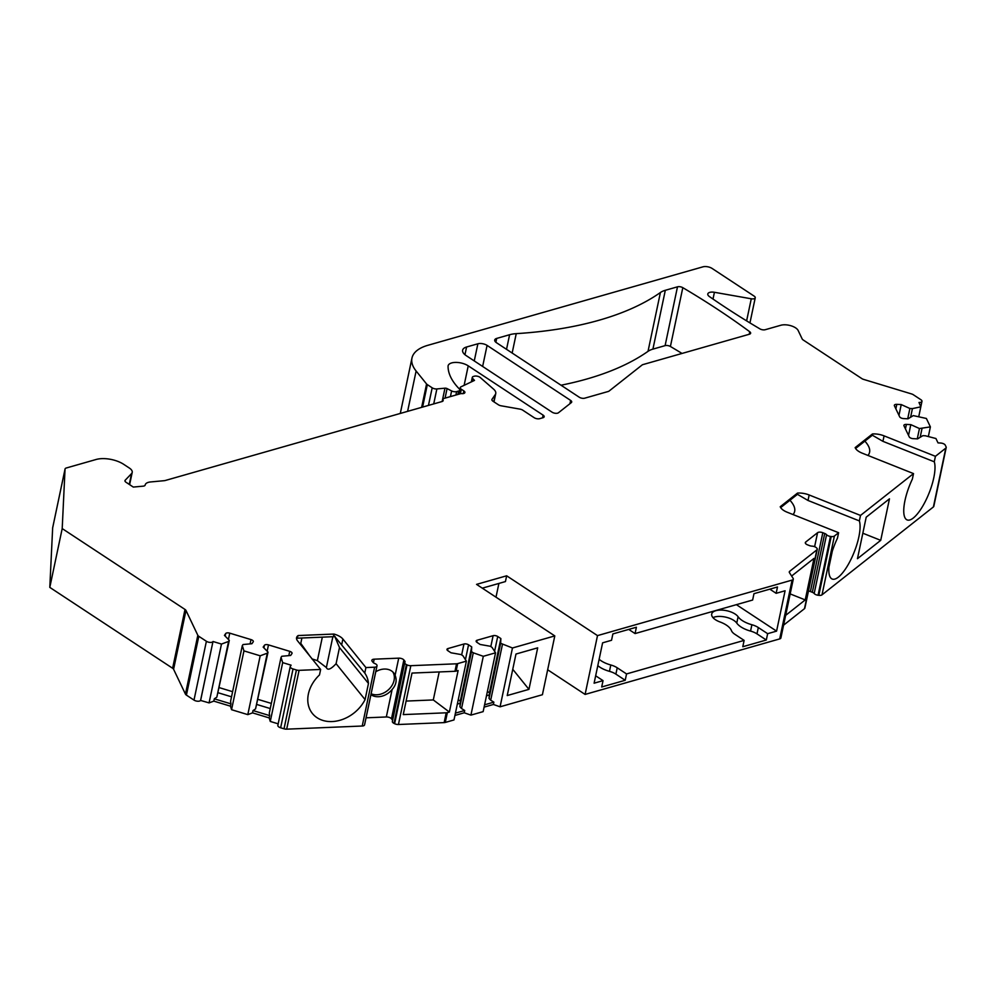 <?xml version="1.0" encoding="UTF-8"?>
<svg xmlns="http://www.w3.org/2000/svg" width="996" height="996" viewBox="0 0 996 996"><rect width="100%" height="100%" fill="white"/><g stroke="black" fill="none" stroke-linecap="round" stroke-linejoin="round"><path stroke-width="1.49" d="M371.122 693.751A15.886 12.35 141.1 0 0 388.452 689.755A15.886 12.35 141.1 0 0 393.545 673.333A15.886 12.35 141.1 0 0 392.86 671.989M299.634 643.428L300.78 643.379L301.913 638M406.107 701.072L433.297 699.939L439.199 671.939M300.78 643.379L310.017 656.277M278.17 723.831L270.277 721.44L282.677 662.626L291.118 665.179L290.384 666.237A3.972 1.805 11.9 0 0 290.247 666.561A3.972 1.805 11.9 0 0 293.036 668.963L296.422 669.984A3.972 1.805 11.9 0 0 299.086 670.345L320.637 669.449L319.492 674.927A33.092 25.722 -38.9 0 0 312.42 713.51A33.092 25.722 -38.9 0 0 339.325 720.444A33.092 25.722 -38.9 0 0 365.071 699.603L336.088 663.697C330.846 669.312 327.609 670.594 326.377 667.544L317.375 660.634L311.86 658.854M498.896 583.432L495.996 597.189M682.011 353.443A661.954 301.551 11.9 0 0 670.408 346.484A3.972 1.805 11.9 0 0 665.104 345.637L652.915 349.123A26.481 12.064 11.9 0 0 648.023 351.339L660.41 292.513A330.983 150.782 11.9 0 1 516.239 333.648A26.481 12.064 -168.1 0 0 509.603 334.731L496.693 338.416L495.871 342.263M585.1 694.424L779.706 638.909L792.094 580.095L597.5 635.61L585.1 694.424L547.663 669.773M484.106 707.11L493.394 704.471L500.079 706.799L542.409 694.722L554.797 635.909L476.561 584.378L506.653 575.8L597.5 635.61M470.921 715.116L483.147 711.63L495.547 652.816L483.309 656.302L473.274 652.803L461.534 708.542L464.709 710.484L464.223 712.787L470.921 715.116L483.309 656.302M454.948 715.439L464.223 712.787M320.637 669.449L297.617 640.926A13.234 6.026 -168.1 0 1 296.571 637.701A13.234 6.026 -168.1 0 1 298.19 635.535L333.934 634.054A13.234 6.026 -168.1 0 1 342.885 639.034L365.918 667.569L374.62 667.196A3.972 1.805 11.9 0 0 376.924 666.125L364.623 724.602A3.972 1.805 11.9 0 0 364.636 724.553L377.036 665.739A3.972 1.805 11.9 0 0 377.036 665.739A3.972 1.805 11.9 0 0 374.882 663.56A3.972 1.805 11.9 0 1 373.039 662.34L372.168 661.269A3.972 1.805 11.9 0 1 371.857 660.298A3.972 1.805 11.9 0 1 374.172 659.178L398.724 658.157A3.972 1.805 11.9 0 1 403.866 659.95L404.725 661.02A3.972 1.805 11.9 0 1 405.036 661.991A3.972 1.805 11.9 0 1 404.899 662.303A3.972 1.805 11.9 0 0 404.762 662.614A3.972 1.805 11.9 0 0 406.393 664.569L407.015 664.88A3.972 1.805 11.9 0 0 410.838 665.689L456.542 663.797A3.972 1.805 11.9 0 0 457.662 663.622L456.081 671.117A3.972 1.805 -168.1 0 1 454.96 671.292L412.008 673.072L403.255 714.593L446.208 712.8A3.972 1.805 11.9 0 0 447.341 712.638L445.274 722.436L453.989 719.946L466.389 661.132L462.928 655.754L461.136 654.571L451.014 652.791L447.864 650.712A3.312 1.506 -168.1 0 1 446.98 649.367A3.312 1.506 -168.1 0 1 447.963 648.558L463.962 644.001A3.312 1.506 -168.1 0 1 468.556 644.81L471.706 646.89L471.482 651.621L473.274 652.803M445.274 722.436A3.972 1.805 -168.1 0 1 444.141 722.61L398.45 724.503L410.838 665.689M407.015 664.88L394.615 723.694A3.972 1.805 11.9 0 0 398.45 724.503M394.615 723.694L394.005 723.382A3.972 1.805 11.9 0 1 392.374 721.44L404.762 662.614M392.611 720.307A3.972 1.805 11.9 0 0 392.337 719.834L391.478 718.763A3.972 1.805 11.9 0 0 386.324 716.971L366.055 717.817M364.623 724.602L364.524 724.939A3.972 1.805 11.9 0 1 362.22 726.022L374.62 667.196M299.086 670.345L286.686 729.159L362.22 726.022M286.686 729.159A3.972 1.805 -168.1 0 1 284.022 728.798L280.635 727.777L293.036 668.963M277.984 725.051A3.972 1.805 11.9 0 0 277.847 725.374A3.972 1.805 11.9 0 0 280.635 727.777M270.277 721.44L269.194 717.917L252.536 712.862L247.805 714.63L231.558 709.7L243.945 650.886L242.314 645.595L230.574 701.333L230.96 703.861L214.302 698.818L213.816 701.122L230.474 706.176L231.558 709.7M493.767 401.737L495.286 394.578A13.234 6.026 11.9 0 0 495.747 393.52A13.234 6.026 11.9 0 0 493.618 389.175L480.234 377.496A3.972 1.805 -168.1 0 0 474.283 376.214L473.486 376.438A3.972 1.805 -168.1 0 0 472.291 377.397A3.972 1.805 -168.1 0 0 472.727 378.492L474.494 380.397L460.986 386.834A3.972 1.805 11.9 0 0 460.252 387.618A3.972 1.805 11.9 0 0 461.322 389.249L463.837 390.905A3.972 1.805 11.9 0 1 464.895 392.524A3.972 1.805 11.9 0 1 461.073 393.557L444.179 398.375A3.972 1.805 11.9 0 0 442.996 399.334A3.972 1.805 11.9 0 0 443.083 399.969A3.972 1.805 11.9 0 1 443.183 400.591A3.972 1.805 11.9 0 1 441.987 401.55L165.174 480.52A3.972 1.805 -168.1 0 1 164.352 480.67L150.57 481.952A10.595 4.831 11.9 0 0 145.204 484.903A10.595 4.831 11.9 0 0 145.179 485.015A3.972 1.805 -168.1 0 1 145.179 485.052A3.972 1.805 -168.1 0 1 143.163 486.16L133.302 487.069L126.031 482.276A3.972 1.805 -168.1 0 1 124.961 480.657A3.972 1.805 -168.1 0 1 125.21 480.209L131.547 473.586A10.595 4.831 11.9 0 0 132.207 472.39A10.595 4.831 11.9 0 0 129.368 468.058L123.716 464.335A19.858 9.051 11.9 0 0 96.126 459.48L66.246 468.008A3.972 1.805 11.9 0 0 65.064 468.954A3.972 1.805 11.9 0 0 65.039 469.091L62.2 528.577L185.007 609.452A3.972 1.805 -168.1 0 1 185.978 610.448L197.831 635.299A3.972 1.805 11.9 0 0 198.802 636.295L186.414 695.108L193.996 700.101A3.972 1.805 11.9 0 0 200.57 700.437L209.073 702.89L213.816 701.122M186.414 695.108A3.972 1.805 -168.1 0 1 185.443 694.112L173.59 669.275A3.972 1.805 11.9 0 0 172.619 668.266L49.8 587.391L62.2 528.577M65.039 469.091L52.651 527.905L49.8 587.391M946.2 447.54L933.8 506.354A3.972 1.805 -168.1 0 1 933.414 506.927L945.814 448.113A3.972 1.805 11.9 0 0 946.2 447.54A3.972 1.805 11.9 0 0 946.1 446.905L945.266 445.162A3.972 1.805 11.9 0 0 940.548 443.021L938.02 442.896L935.941 438.526L925.384 435.787L922.856 435.663L917.59 438.875L913.17 438.651A3.312 1.506 11.9 0 1 909.236 436.87L903.995 425.865A3.312 1.506 11.9 0 1 903.907 425.342A3.312 1.506 11.9 0 1 906.385 424.408L905.439 428.903M792.094 580.095A3.972 1.805 11.9 0 0 793.289 579.137A3.972 1.805 11.9 0 0 793.102 578.34L789.479 572.7A3.972 1.805 -168.1 0 1 789.28 571.903A3.972 1.805 -168.1 0 1 789.666 571.318L816.882 549.854A3.972 1.805 -168.1 0 0 817.268 549.282A3.972 1.805 -168.1 0 0 816.658 548.012L816.247 547.638A3.972 1.805 -168.1 0 0 812.051 546.144A3.972 1.805 -168.1 0 1 809.399 545.571L807.47 544.812A3.972 1.805 -168.1 0 1 805.316 542.621A3.972 1.805 -168.1 0 1 805.702 542.048L817.579 532.686A3.972 1.805 -168.1 0 1 822.808 532.711L824.725 533.483A3.972 1.805 -168.1 0 1 826.568 534.69A3.972 1.805 -168.1 0 0 830.465 536.421L831.212 536.52A3.972 1.805 -168.1 0 0 834.399 536.035L821.999 594.849L933.414 506.927M821.999 594.849A3.972 1.805 -168.1 0 1 818.824 595.334L818.065 595.247A3.972 1.805 -168.1 0 1 814.18 593.504A3.972 1.805 -168.1 0 0 812.325 592.296L810.408 591.524A3.972 1.805 -168.1 0 0 808.466 591.014M817.268 549.282L804.868 608.095A3.972 1.805 -168.1 0 1 804.482 608.668L783.591 625.152M793.289 579.137L780.889 637.95A3.972 1.805 -168.1 0 1 779.706 638.909M561.022 385.215A330.983 150.782 11.9 0 0 648.023 351.339M660.41 292.513A26.481 12.064 -168.1 0 1 665.316 290.297L677.492 286.823A3.972 1.805 -168.1 0 1 682.808 287.67A661.954 301.551 11.9 0 1 749.764 331.768A3.972 1.805 -168.1 0 1 750.635 333.249A3.972 1.805 -168.1 0 1 749.453 334.208L642.93 364.598A3.972 1.805 11.9 0 0 642.121 364.984L609.042 391.092A3.972 1.805 -168.1 0 1 608.232 391.478L584.752 398.176A3.972 1.805 -168.1 0 1 579.224 397.205L496.481 342.711A6.623 3.013 -168.1 0 1 494.713 340.01A6.623 3.013 -168.1 0 1 496.693 338.416M834.399 536.035L838.607 532.711L837.449 538.189A33.092 10.458 -68.3 0 0 832.32 551.124L828.921 567.272A33.092 10.458 -68.3 0 0 832.208 579.037A33.092 10.458 -68.3 0 0 851.804 557.635A33.092 10.458 -68.3 0 0 859.349 520.908L860.507 515.43L809.163 494.975A13.234 6.026 11.9 0 0 797.522 493.082L780.229 506.727A13.234 6.026 11.9 0 0 787.263 512.255L838.607 532.711M860.507 515.43L913.519 473.598L862.175 453.143A13.234 6.026 -168.1 0 1 855.153 447.602L872.434 433.97A13.234 6.026 -168.1 0 1 884.075 435.862L935.418 456.317L945.814 448.113M918.785 416.502L921.96 401.351A3.972 1.805 11.9 0 1 918.997 402.471L920.827 406.829L912.423 408.609L909.883 408.485L901.243 404.575L896.811 404.351A3.312 1.506 -168.1 0 0 894.346 405.285A3.312 1.506 -168.1 0 0 894.42 405.808L899.674 416.814A3.312 1.506 -168.1 0 0 903.596 418.581L908.028 418.806L913.282 415.606L926.38 418.469L930.389 426.886L919.457 428.541L910.805 424.632L906.385 424.408M921.96 401.351A3.972 1.805 11.9 0 0 920.902 399.72L913.307 394.727A3.972 1.805 11.9 0 0 911.577 393.943L863.619 379.401A3.972 1.805 -168.1 0 1 861.889 378.629L803.15 339.947A3.972 1.805 -168.1 0 1 802.178 338.951L798.157 330.498A10.595 4.831 11.9 0 0 780.839 325.256L765.214 329.713A3.972 1.805 -168.1 0 1 759.898 328.867A661.954 301.551 -168.1 0 1 709.413 296.571A6.623 3.013 11.9 0 1 707.795 293.969A6.623 3.013 11.9 0 1 714.418 292.289L712.999 299.049M400.292 413.452L411.958 358.099A52.962 24.128 11.9 0 1 427.794 345.326L702.927 266.841A6.623 3.013 11.9 0 1 712.128 268.459L754.184 296.148A3.972 1.805 11.9 0 1 755.242 297.779A3.972 1.805 11.9 0 1 751.27 298.788L714.418 292.289M411.958 358.099A52.962 24.128 11.9 0 0 416.116 371.01L407.613 411.36M421.644 407.352L426.574 383.97L416.116 371.01M426.574 383.97A3.972 1.805 11.9 0 0 427.334 384.618L432.177 387.818A3.972 1.805 11.9 0 0 436.87 388.938L444.975 388.179A1.992 0.909 -168.1 0 1 447.067 388.589L445.063 398.126M457.874 394.478L458.596 391.042L456.629 391.602A3.972 1.805 11.9 0 1 451.624 390.93L447.067 388.589M458.596 391.042A3.972 1.805 11.9 0 0 459.791 390.083A3.972 1.805 11.9 0 0 459.318 388.95L459.268 388.888A92.678 42.218 11.9 0 1 448.063 366.304A11.915 5.428 11.9 0 1 448.113 365.793A11.915 5.428 11.9 0 1 455.931 362.407A11.915 5.428 11.9 0 1 468.232 365.843L543.106 415.145A3.972 1.805 -168.1 0 1 544.177 416.764A3.972 1.805 -168.1 0 1 542.982 417.722L539.695 418.669A3.972 1.805 -168.1 0 1 534.18 417.698L522.701 410.14A3.972 1.805 11.9 0 0 519.962 409.119L501.125 405.795A3.972 1.805 -168.1 0 1 498.386 404.774L492.97 401.214A3.972 1.805 -168.1 0 1 491.9 399.583A3.972 1.805 -168.1 0 1 492.036 399.272L491.9 399.931M495.286 394.578L492.036 399.272M198.802 636.295L206.396 641.287A3.972 1.805 11.9 0 0 212.957 641.623L200.644 700.325M209.073 702.89L221.473 644.063L213.032 641.511M221.473 644.063L228.582 641.424L229.304 640.366L224.449 635.386L225.719 633.531A3.312 1.506 -168.1 0 1 229.752 633.157L250.992 639.594A3.312 1.506 -168.1 0 1 253.32 641.598A3.312 1.506 -168.1 0 1 253.208 641.86L251.926 643.715L243.049 644.537L242.314 645.595M282.677 662.626L281.046 657.335L281.781 656.277L290.658 655.455L291.928 653.6A3.312 1.506 11.9 0 0 292.04 653.339A3.312 1.506 11.9 0 0 289.724 651.334L268.484 644.898A3.312 1.506 11.9 0 0 264.45 645.271L263.168 647.126L268.036 652.119L267.302 653.164L260.193 655.804L243.945 650.886M457.662 663.622L466.389 661.132M500.079 706.799L512.467 647.985L500.639 643.304L500.864 638.561L497.714 636.494A3.312 1.506 11.9 0 0 493.12 635.685L477.121 640.241A3.312 1.506 11.9 0 0 476.138 641.038A3.312 1.506 11.9 0 0 477.022 642.395L480.172 644.474L490.293 646.255L492.086 647.437L495.547 652.816M512.467 647.985L554.797 635.909M466.589 346.994L477.881 343.782A6.623 3.013 -168.1 0 1 487.081 345.4L570.633 400.417A3.972 1.805 -168.1 0 1 571.692 402.048A3.972 1.805 -168.1 0 1 571.306 402.621L558.432 412.78A3.972 1.805 -168.1 0 1 552.108 412.195L466.178 355.609A13.234 6.026 -168.1 0 1 462.63 350.194A13.234 6.026 -168.1 0 1 466.589 346.994L464.958 354.713M365.918 667.569L364.76 673.047L333.498 635.025L333.934 634.054M364.76 673.047A33.092 25.722 -38.9 0 1 368.47 683.455L339.487 647.549L334.83 636.631M298.19 635.535L296.609 639.021M336.088 663.697L339.487 647.549M365.071 699.603L368.47 683.455M447.341 712.638L449.37 712.053L433.297 699.939M456.081 671.117L458.123 670.532L449.37 712.053M528.951 689.357L537.691 647.836L515.978 654.036L507.225 695.544L528.951 689.357L512.753 669.3M502.432 644.487L490.692 700.213L493.879 702.155L484.591 704.807M493.394 704.471L493.879 702.155M490.692 700.213L489.024 698.42L489.335 694.947L486.496 695.756M500.864 638.561L489.447 692.768L487.405 691.423M489.447 692.768L489.335 694.947M500.639 643.304L489.024 698.42M506.653 575.8L505.445 581.564L482.301 588.163M767.642 633.68L766.31 640.017L742.792 646.728L744.124 640.391L626.546 673.931L625.214 680.28L601.696 686.979L603.041 680.642L594.102 683.194L602.605 642.831L611.544 640.279L612.876 633.929L636.394 627.231L635.062 633.568L752.64 600.028L753.972 593.678L777.49 586.968L776.145 593.317L785.085 590.765L776.581 631.128L767.642 633.68L758.317 627.542A13.234 6.026 11.9 0 0 751.893 624.741L750.561 631.091A19.858 9.051 -168.1 0 1 736.754 623.085A13.907 6.337 11.9 0 0 725.835 617.171A13.907 6.337 11.9 0 0 712.949 617.607M776.145 593.317L769.833 589.159M635.062 633.568L628.737 629.41M744.124 640.391L734.799 634.253A13.234 6.026 11.9 0 1 731.425 630.58A19.858 9.051 11.9 0 0 719.921 621.927A13.907 6.337 -168.1 0 1 711.704 614.034A13.907 6.337 -168.1 0 1 723.507 610.212A13.907 6.337 -168.1 0 1 738.098 616.748A19.858 9.051 11.9 0 0 751.893 624.741M736.38 604.659L776.581 631.128M603.041 680.642L595.658 675.786M599.131 659.29A19.858 9.051 11.9 0 0 610.797 664.992L609.465 671.341A19.858 9.051 -168.1 0 1 597.799 665.627M626.546 673.931L617.221 667.793A13.234 6.026 11.9 0 0 610.797 664.992M625.214 680.28L615.889 674.13A13.234 6.026 11.9 0 0 609.465 671.341M766.31 640.017L756.985 633.879A13.234 6.026 11.9 0 0 750.561 631.091M867.989 455.458C871.089 451.649 870.056 446.868 864.877 441.128M855.576 448.474L871.961 435.551L872.434 433.97M935.418 456.317L934.273 461.795L882.929 441.34L872.023 435.015M934.273 461.795A33.092 10.458 -68.3 0 1 926.728 498.523A33.092 10.458 -68.3 0 1 907.119 519.924A33.092 10.458 -68.3 0 1 912.373 479.076L913.519 473.598M880.725 540.342L889.465 498.822L866.209 517.173L857.456 558.694L880.725 540.342L862.835 533.221M785.657 615.354L805.229 599.916L813.981 558.395L791.621 576.037M790.177 593.915L805.229 599.916M793.077 514.571C796.165 510.761 795.132 505.993 789.965 500.253M780.665 507.587L797.037 494.663L797.522 493.082M859.349 520.908L808.005 500.465L797.111 494.128M928.347 436.559L930.389 426.886M921.985 428.666L920.167 437.294M919.457 428.541L917.279 438.85M910.805 424.632L908.539 435.401M912.423 408.609L910.605 417.237M909.883 408.485L907.717 418.793M901.243 404.575L898.965 415.344M247.805 714.63L260.193 655.804M281.046 657.335L269.294 713.074L269.679 715.614L253.021 710.559L252.536 712.862M269.194 717.917L269.679 715.614M230.474 706.176L230.96 703.861M267.302 653.164L255.561 708.903L253.021 710.559M268.036 652.119L255.561 708.903M270.252 708.554L256.98 704.533M231.52 696.814L218.261 692.793M228.582 641.424L216.829 697.163L229.304 640.366M216.829 697.163L214.302 698.818M271.335 703.425L258.064 699.404M219.344 687.663L232.603 691.685M370.935 694.685A15.886 12.35 141.1 0 0 392.125 689.481C396.122 685.011 397.118 680.28 395.113 675.276A15.886 12.35 141.1 0 0 393.706 672.91A15.886 12.35 141.1 0 0 375.766 671.752M455.433 713.124L464.709 710.484M471.482 651.621L459.866 706.737L461.534 708.542M459.866 706.737L460.177 703.263L457.338 704.085M458.247 699.752L460.289 701.084L460.177 703.263M471.706 646.89L460.289 701.084M317.375 660.634L322.33 637.154M509.603 334.731L506.528 349.322M749.764 331.768L749.241 334.27M682.808 287.67L670.408 346.484M677.492 286.823L665.104 345.637M652.915 349.123L665.316 290.297M326.377 667.544L332.863 636.718M456.542 663.797L454.96 671.292M446.208 712.8L444.141 722.61M497.714 636.494L494.589 651.322M493.12 635.685L490.816 646.591M477.121 640.241L476.723 642.171M738.098 616.748L736.754 623.085M617.221 667.793L615.889 674.13M758.317 627.542L756.985 633.879M816.882 549.854L804.482 608.668M789.666 571.318L789.405 572.576M805.702 542.048L805.44 543.306M817.579 532.686L814.616 546.692M822.808 532.711L810.408 591.524M824.725 533.483L812.325 592.296M826.568 534.69L814.18 593.504M830.465 536.421L818.065 595.247M831.212 536.52L818.824 595.334M808.005 500.465L809.163 494.975M896.811 404.351L895.865 408.833M751.27 298.788L746.614 320.874M422.59 407.09L427.334 384.618M428.467 405.409L432.177 387.818M433.721 403.915L436.87 388.938M444.975 388.179L442.162 401.5M451.624 390.93L450.429 396.595M456.629 391.602L455.907 395.039M468.232 365.843L464.124 385.34M543.106 415.145L542.546 417.859M472.727 378.492L472.079 381.543M461.322 389.249L460.364 393.769M463.837 390.905L463.265 393.582M443.083 399.969L442.834 401.127M125.01 481.168L125.21 480.209M131.547 473.586L129.268 484.417M185.007 609.452L172.619 668.266M185.978 610.448L173.59 669.275M197.831 635.299L185.443 694.112M193.996 700.101L206.396 641.287M212.957 641.623L200.57 700.437M264.45 645.271L263.903 647.873M289.724 651.334L288.815 655.629M268.484 644.898L267.152 651.21M225.719 633.531L225.171 636.133M229.752 633.157L228.433 639.469M250.992 639.594L250.083 643.889M296.422 669.984L284.022 728.798M392.125 689.481L386.324 716.971M398.724 658.157L395.113 675.276M403.866 659.95L391.478 718.763M374.172 659.178L373.425 662.726M376.924 666.125L364.524 724.939M404.725 661.02L392.337 719.834M406.393 664.569L394.005 723.382M882.929 441.34L884.075 435.862M447.963 648.558L447.565 650.488M463.962 644.001L461.658 654.92M468.556 644.81L465.431 659.651M341.74 644.512L342.885 639.034M570.633 400.417L569.936 403.704M487.081 345.4L482.637 366.441M477.881 343.782L474.258 360.925M516.239 333.648L512.156 353.032M297.02 638.199L335.142 636.618M755.242 297.779L749.951 322.903M458.919 394.179L459.791 390.083M493.979 401.886L495.747 393.52M472.291 377.397L471.345 381.891M459.791 389.785L460.252 387.618M442.573 401.313L442.996 399.334M132.207 472.39L129.617 484.654M277.847 725.374L290.247 666.561M65.064 468.954L52.663 527.78"/></g></svg>

